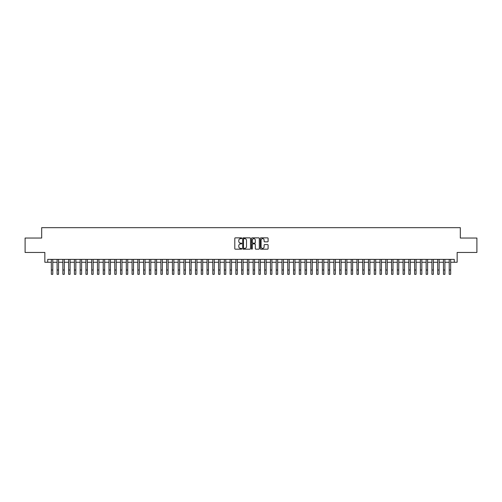 <?xml version="1.0" encoding="UTF-8"?>
<svg xmlns="http://www.w3.org/2000/svg" width="502" height="502" viewBox="0 0 502 502"><rect width="100%" height="100%" fill="white"/><g stroke="black" fill="none" stroke-linecap="round" stroke-linejoin="round"><path stroke-width="0.75" d="M241.776 238.255A0.395 0.395 0 0 0 241.38 237.86L235.363 237.86A0.565 0.565 0 0 0 234.798 238.425L234.798 248.609A0.565 0.565 0 0 0 235.363 249.18L241.38 249.18A0.395 0.395 0 0 0 241.776 248.785A0.395 0.395 0 0 0 241.38 248.383L240.602 248.383A1.813 1.813 0 0 1 238.789 246.576L238.789 245.723A1.813 1.813 0 0 1 240.602 243.916L241.38 243.916A0.395 0.395 0 0 0 241.776 243.52A0.395 0.395 0 0 0 241.38 243.125L240.602 243.125A1.813 1.813 0 0 1 238.789 241.311L238.789 240.464A1.813 1.813 0 0 1 240.602 238.651L241.38 238.651A0.395 0.395 0 0 0 241.776 238.255M267.541 241.851A0.565 0.565 0 0 0 268.106 241.28L268.106 238.425A0.565 0.565 0 0 0 267.541 237.86L260.864 237.86A0.565 0.565 0 0 0 260.3 238.425L260.3 248.609A0.565 0.565 0 0 0 260.864 249.18L267.541 249.18A0.565 0.565 0 0 0 268.106 248.609L268.106 245.158A0.565 0.565 0 0 0 267.541 244.593L264.686 244.593A0.565 0.565 0 0 0 264.115 245.158L264.115 246.871A1.512 1.512 0 0 1 262.602 248.383A1.512 1.512 0 0 1 261.09 246.871L261.09 240.163A1.512 1.512 0 0 1 262.602 238.651A1.512 1.512 0 0 1 264.115 240.163L264.115 241.28A0.565 0.565 0 0 0 264.686 241.851L267.541 241.851M47.734 262.257L47.734 259.377L454.266 259.377L454.266 262.257L457.153 262.257L457.153 252.456L476.9 252.456L476.9 238.042L460.321 238.042L460.321 227.663L41.679 227.663L41.679 238.042L25.1 238.042L25.1 252.456L44.847 252.456L44.847 262.257L51.336 262.257M250.504 238.425A0.565 0.565 0 0 0 249.94 237.86L243.257 237.86A0.565 0.565 0 0 0 242.692 238.425L242.692 248.609A0.565 0.565 0 0 0 243.257 249.18L249.94 249.18A0.565 0.565 0 0 0 250.504 248.609L250.504 238.425M252.06 237.86L258.743 237.86A0.565 0.565 0 0 1 259.308 238.425L259.308 248.609A0.565 0.565 0 0 1 258.743 249.18L255.882 249.18A0.565 0.565 0 0 1 255.317 248.609L255.317 244.48A0.565 0.565 0 0 0 254.752 243.916L252.851 243.916A0.565 0.565 0 0 0 252.286 244.48L252.286 248.785A0.395 0.395 0 0 1 251.891 249.18A0.395 0.395 0 0 1 251.496 248.785L251.496 238.425A0.565 0.565 0 0 1 252.06 237.86M52.779 262.257L57.102 262.257M58.546 262.257L62.869 262.257M64.312 262.257L68.636 262.257M70.079 262.257L74.403 262.257M75.846 262.257L80.169 262.257M81.613 262.257L85.936 262.257M87.379 262.257L91.703 262.257M93.146 262.257L97.47 262.257M98.913 262.257L103.236 262.257M104.68 262.257L109.003 262.257M110.446 262.257L114.77 262.257M116.207 262.257L120.536 262.257M121.973 262.257L126.303 262.257M127.74 262.257L132.07 262.257M133.507 262.257L137.837 262.257M139.274 262.257L143.597 262.257M145.04 262.257L149.364 262.257M150.807 262.257L155.131 262.257M156.574 262.257L160.897 262.257M162.341 262.257L166.664 262.257M168.107 262.257L172.431 262.257M173.874 262.257L178.197 262.257M179.641 262.257L183.964 262.257M185.407 262.257L189.731 262.257M191.174 262.257L195.498 262.257M196.941 262.257L201.264 262.257M202.708 262.257L207.031 262.257M208.474 262.257L212.798 262.257M214.241 262.257L218.565 262.257M220.008 262.257L224.331 262.257M225.774 262.257L230.098 262.257M231.541 262.257L235.865 262.257M237.302 262.257L241.631 262.257M243.068 262.257L247.398 262.257M248.835 262.257L253.165 262.257M254.602 262.257L258.932 262.257M260.369 262.257L264.698 262.257M266.135 262.257L270.459 262.257M271.902 262.257L276.225 262.257M277.669 262.257L281.992 262.257M283.435 262.257L287.759 262.257M289.202 262.257L293.526 262.257M294.969 262.257L299.292 262.257M300.736 262.257L305.059 262.257M306.502 262.257L310.826 262.257M312.269 262.257L316.593 262.257M318.036 262.257L322.359 262.257M323.803 262.257L328.126 262.257M329.569 262.257L333.893 262.257M335.336 262.257L339.659 262.257M341.103 262.257L345.426 262.257M346.869 262.257L351.193 262.257M352.636 262.257L356.96 262.257M358.403 262.257L362.726 262.257M364.163 262.257L368.493 262.257M369.93 262.257L374.26 262.257M375.697 262.257L380.027 262.257M381.464 262.257L385.793 262.257M387.23 262.257L391.554 262.257M392.997 262.257L397.32 262.257M398.764 262.257L403.087 262.257M404.53 262.257L408.854 262.257M410.297 262.257L414.621 262.257M416.064 262.257L420.387 262.257M421.831 262.257L426.154 262.257M427.597 262.257L431.921 262.257M433.364 262.257L437.688 262.257M439.131 262.257L443.454 262.257M444.897 262.257L449.221 262.257M450.664 262.257L454.266 262.257M243.884 238.651A0.395 0.395 0 0 0 243.489 239.046L243.489 247.988A0.395 0.395 0 0 0 243.884 248.383L244.706 248.383A1.813 1.813 0 0 0 246.513 246.576L246.513 240.464A1.813 1.813 0 0 0 244.706 238.651L243.884 238.651M255.317 240.194A1.512 1.512 0 0 0 253.799 238.676A1.512 1.512 0 0 0 252.286 240.194L252.286 242.554A0.565 0.565 0 0 0 252.851 243.125L254.752 243.125A0.565 0.565 0 0 0 255.317 242.554L255.317 240.194M51.336 270.013L52.779 270.013L52.779 274.337L51.336 274.337L51.336 259.377M52.779 270.013L52.779 259.377M57.102 270.013L58.546 270.013L58.546 274.337L57.102 274.337L57.102 259.377M58.546 270.013L58.546 259.377M62.869 270.013L64.312 270.013L64.312 274.337L62.869 274.337L62.869 259.377M64.312 270.013L64.312 259.377M68.636 270.013L70.079 270.013L70.079 274.337L68.636 274.337L68.636 259.377M70.079 270.013L70.079 259.377M74.403 270.013L75.846 270.013L75.846 274.337L74.403 274.337L74.403 259.377M75.846 270.013L75.846 259.377M80.169 270.013L81.613 270.013L81.613 274.337L80.169 274.337L80.169 259.377M81.613 270.013L81.613 259.377M85.936 270.013L87.379 270.013L87.379 274.337L85.936 274.337L85.936 259.377M87.379 270.013L87.379 259.377M91.703 270.013L93.146 270.013L93.146 274.337L91.703 274.337L91.703 259.377M93.146 270.013L93.146 259.377M97.47 270.013L98.913 270.013L98.913 274.337L97.47 274.337L97.47 259.377M98.913 270.013L98.913 259.377M103.236 270.013L104.68 270.013L104.68 274.337L103.236 274.337L103.236 259.377M104.68 270.013L104.68 259.377M109.003 270.013L110.446 270.013L110.446 274.337L109.003 274.337L109.003 259.377M110.446 270.013L110.446 259.377M114.77 270.013L116.207 270.013L116.207 274.337L114.77 274.337L114.77 259.377M116.207 270.013L116.207 259.377M120.536 270.013L121.973 270.013L121.973 274.337L120.536 274.337L120.536 259.377M121.973 270.013L121.973 259.377M126.303 270.013L127.74 270.013L127.74 274.337L126.303 274.337L126.303 259.377M127.74 270.013L127.74 259.377M132.07 270.013L133.507 270.013L133.507 274.337L132.07 274.337L132.07 259.377M133.507 270.013L133.507 259.377M137.837 270.013L139.274 270.013L139.274 274.337L137.837 274.337L137.837 259.377M139.274 270.013L139.274 259.377M143.597 270.013L145.04 270.013L145.04 274.337L143.597 274.337L143.597 259.377M145.04 270.013L145.04 259.377M149.364 270.013L150.807 270.013L150.807 274.337L149.364 274.337L149.364 259.377M150.807 270.013L150.807 259.377M155.131 270.013L156.574 270.013L156.574 274.337L155.131 274.337L155.131 259.377M156.574 270.013L156.574 259.377M160.897 270.013L162.341 270.013L162.341 274.337L160.897 274.337L160.897 259.377M162.341 270.013L162.341 259.377M166.664 270.013L168.107 270.013L168.107 274.337L166.664 274.337L166.664 259.377M168.107 270.013L168.107 259.377M172.431 270.013L173.874 270.013L173.874 274.337L172.431 274.337L172.431 259.377M173.874 270.013L173.874 259.377M178.197 270.013L179.641 270.013L179.641 274.337L178.197 274.337L178.197 259.377M179.641 270.013L179.641 259.377M183.964 270.013L185.407 270.013L185.407 274.337L183.964 274.337L183.964 259.377M185.407 270.013L185.407 259.377M189.731 270.013L191.174 270.013L191.174 274.337L189.731 274.337L189.731 259.377M191.174 270.013L191.174 259.377M195.498 270.013L196.941 270.013L196.941 274.337L195.498 274.337L195.498 259.377M196.941 270.013L196.941 259.377M201.264 270.013L202.708 270.013L202.708 274.337L201.264 274.337L201.264 259.377M202.708 270.013L202.708 259.377M207.031 270.013L208.474 270.013L208.474 274.337L207.031 274.337L207.031 259.377M208.474 270.013L208.474 259.377M212.798 270.013L214.241 270.013L214.241 274.337L212.798 274.337L212.798 259.377M214.241 270.013L214.241 259.377M218.565 270.013L220.008 270.013L220.008 274.337L218.565 274.337L218.565 259.377M220.008 270.013L220.008 259.377M224.331 270.013L225.774 270.013L225.774 274.337L224.331 274.337L224.331 259.377M225.774 270.013L225.774 259.377M230.098 270.013L231.541 270.013L231.541 274.337L230.098 274.337L230.098 259.377M231.541 270.013L231.541 259.377M235.865 270.013L237.302 270.013L237.302 274.337L235.865 274.337L235.865 259.377M237.302 270.013L237.302 259.377M241.631 270.013L243.068 270.013L243.068 274.337L241.631 274.337L241.631 259.377M243.068 270.013L243.068 259.377M247.398 270.013L248.835 270.013L248.835 274.337L247.398 274.337L247.398 259.377M248.835 270.013L248.835 259.377M253.165 270.013L254.602 270.013L254.602 274.337L253.165 274.337L253.165 259.377M254.602 270.013L254.602 259.377M258.932 270.013L260.369 270.013L260.369 274.337L258.932 274.337L258.932 259.377M260.369 270.013L260.369 259.377M264.698 270.013L266.135 270.013L266.135 274.337L264.698 274.337L264.698 259.377M266.135 270.013L266.135 259.377M270.459 270.013L271.902 270.013L271.902 274.337L270.459 274.337L270.459 259.377M271.902 270.013L271.902 259.377M276.225 270.013L277.669 270.013L277.669 274.337L276.225 274.337L276.225 259.377M277.669 270.013L277.669 259.377M281.992 270.013L283.435 270.013L283.435 274.337L281.992 274.337L281.992 259.377M283.435 270.013L283.435 259.377M287.759 270.013L289.202 270.013L289.202 274.337L287.759 274.337L287.759 259.377M289.202 270.013L289.202 259.377M293.526 270.013L294.969 270.013L294.969 274.337L293.526 274.337L293.526 259.377M294.969 270.013L294.969 259.377M299.292 270.013L300.736 270.013L300.736 274.337L299.292 274.337L299.292 259.377M300.736 270.013L300.736 259.377M305.059 270.013L306.502 270.013L306.502 274.337L305.059 274.337L305.059 259.377M306.502 270.013L306.502 259.377M310.826 270.013L312.269 270.013L312.269 274.337L310.826 274.337L310.826 259.377M312.269 270.013L312.269 259.377M316.593 270.013L318.036 270.013L318.036 274.337L316.593 274.337L316.593 259.377M318.036 270.013L318.036 259.377M322.359 270.013L323.803 270.013L323.803 274.337L322.359 274.337L322.359 259.377M323.803 270.013L323.803 259.377M328.126 270.013L329.569 270.013L329.569 274.337L328.126 274.337L328.126 259.377M329.569 270.013L329.569 259.377M333.893 270.013L335.336 270.013L335.336 274.337L333.893 274.337L333.893 259.377M335.336 270.013L335.336 259.377M339.659 270.013L341.103 270.013L341.103 274.337L339.659 274.337L339.659 259.377M341.103 270.013L341.103 259.377M345.426 270.013L346.869 270.013L346.869 274.337L345.426 274.337L345.426 259.377M346.869 270.013L346.869 259.377M351.193 270.013L352.636 270.013L352.636 274.337L351.193 274.337L351.193 259.377M352.636 270.013L352.636 259.377M356.96 270.013L358.403 270.013L358.403 274.337L356.96 274.337L356.96 259.377M358.403 270.013L358.403 259.377M362.726 270.013L364.163 270.013L364.163 274.337L362.726 274.337L362.726 259.377M364.163 270.013L364.163 259.377M368.493 270.013L369.93 270.013L369.93 274.337L368.493 274.337L368.493 259.377M369.93 270.013L369.93 259.377M374.26 270.013L375.697 270.013L375.697 274.337L374.26 274.337L374.26 259.377M375.697 270.013L375.697 259.377M380.027 270.013L381.464 270.013L381.464 274.337L380.027 274.337L380.027 259.377M381.464 270.013L381.464 259.377M385.793 270.013L387.23 270.013L387.23 274.337L385.793 274.337L385.793 259.377M387.23 270.013L387.23 259.377M391.554 270.013L392.997 270.013L392.997 274.337L391.554 274.337L391.554 259.377M392.997 270.013L392.997 259.377M397.32 270.013L398.764 270.013L398.764 274.337L397.32 274.337L397.32 259.377M398.764 270.013L398.764 259.377M403.087 270.013L404.53 270.013L404.53 274.337L403.087 274.337L403.087 259.377M404.53 270.013L404.53 259.377M408.854 270.013L410.297 270.013L410.297 274.337L408.854 274.337L408.854 259.377M410.297 270.013L410.297 259.377M414.621 270.013L416.064 270.013L416.064 274.337L414.621 274.337L414.621 259.377M416.064 270.013L416.064 259.377M420.387 270.013L421.831 270.013L421.831 274.337L420.387 274.337L420.387 259.377M421.831 270.013L421.831 259.377M426.154 270.013L427.597 270.013L427.597 274.337L426.154 274.337L426.154 259.377M427.597 270.013L427.597 259.377M431.921 270.013L433.364 270.013L433.364 274.337L431.921 274.337L431.921 259.377M433.364 270.013L433.364 259.377M437.688 270.013L439.131 270.013L439.131 274.337L437.688 274.337L437.688 259.377M439.131 270.013L439.131 259.377M443.454 270.013L444.897 270.013L444.897 274.337L443.454 274.337L443.454 259.377M444.897 270.013L444.897 259.377M449.221 270.013L450.664 270.013L450.664 274.337L449.221 274.337L449.221 259.377M450.664 270.013L450.664 259.377"/></g></svg>
